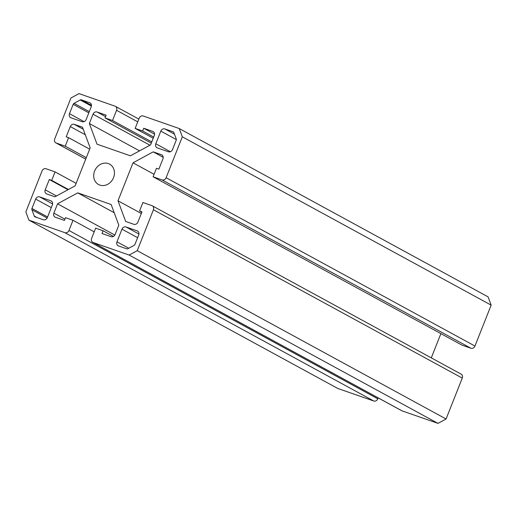 <?xml version="1.0" encoding="UTF-8"?>
<svg xmlns="http://www.w3.org/2000/svg" width="517" height="517" viewBox="0 0 517 517"><rect width="100%" height="100%" fill="white"/><g stroke="black" fill="none" stroke-linecap="round" stroke-linejoin="round"><path stroke-width="0.78" d="M94.611 171.037A11.594 9.991 -61.4 0 0 98.534 184.517A11.594 9.991 -61.4 0 0 113.546 177.635A11.594 9.991 -61.4 0 0 109.63 164.154A11.594 9.991 -61.4 0 0 94.611 171.037M378.173 397.896L377.811 398.814A3.412 2.94 118.6 0 1 373.772 401.005L337.756 388.454L28.913 220.132L25.85 211.867L42.045 170.953A3.412 2.94 -61.4 0 1 46.084 168.762L55.067 171.89L51.706 180.381L49.296 179.541L45.225 189.823L56.502 195.969M373.772 401.005L64.929 232.682L28.913 220.132M474.955 346.047A3.412 2.94 118.6 0 1 470.916 348.238L162.073 179.916A3.412 2.94 -61.4 0 0 166.112 177.725L474.955 346.047L491.15 305.133L488.087 296.868L179.244 128.546L143.228 115.995A3.412 2.94 -61.4 0 0 139.189 118.186L135.15 128.39L142.627 130.995L143.713 128.255L152.761 131.408A3.412 2.94 118.6 0 1 153.142 131.576A3.412 2.94 118.6 0 1 154.292 135.544L150.609 144.857L130.426 155.817L97.009 144.178L89.351 123.511L93.034 114.199A3.412 2.94 118.6 0 1 97.073 112.002L105.546 116.622M166.112 177.725L182.314 136.811L491.15 305.133M85.712 159.133L55.888 142.879A3.412 2.94 -61.4 0 1 54.731 138.911L70.932 98.004L79.004 93.616L115.02 106.166A3.412 2.94 -61.4 0 1 115.401 106.334A3.412 2.94 -61.4 0 1 116.558 110.302L112.512 120.5L105.041 117.895L106.121 115.155L97.073 112.002M52.366 204.906A3.412 2.94 -61.4 0 0 51.215 200.945A3.412 2.94 -61.4 0 0 50.834 200.777L39.699 196.893A3.412 2.94 -61.4 0 0 35.66 199.084L31.951 208.454A1.732 1.493 -61.4 0 0 31.918 209.734L34.264 216.061A1.732 1.493 -61.4 0 0 35.078 216.882L43.325 219.751A3.412 2.94 -61.4 0 0 47.357 217.56L52.366 204.906M137.154 230.853L126.019 226.976A3.412 2.94 -61.4 0 0 121.98 229.167L116.971 241.82A3.412 2.94 -61.4 0 0 118.122 245.782A3.412 2.94 -61.4 0 0 118.503 245.95L126.749 248.826A1.732 1.493 -61.4 0 0 127.938 248.703L134.116 245.342A1.732 1.493 -61.4 0 0 134.976 244.354L138.685 234.989A3.412 2.94 -61.4 0 0 137.535 231.021A3.412 2.94 -61.4 0 0 137.154 230.853L137.884 231.254M173.085 131.796L164.839 128.927A3.412 2.94 -61.4 0 0 160.8 131.118L155.791 143.771A3.412 2.94 -61.4 0 0 156.942 147.733A3.412 2.94 -61.4 0 0 157.323 147.901L168.464 151.785A3.412 2.94 -61.4 0 0 172.497 149.587L176.207 140.223A1.732 1.493 -61.4 0 0 176.245 138.944L173.899 132.617A1.732 1.493 -61.4 0 0 173.085 131.796L173.453 131.997M73.181 104.324L69.472 113.688A3.412 2.94 -61.4 0 0 70.629 117.656A3.412 2.94 -61.4 0 0 71.003 117.824L82.145 121.702A3.412 2.94 -61.4 0 0 86.177 119.511L91.192 106.857A3.412 2.94 -61.4 0 0 90.036 102.896A3.412 2.94 -61.4 0 0 89.654 102.728L81.415 99.852A1.732 1.493 -61.4 0 0 80.225 99.975L74.047 103.329A1.732 1.493 -61.4 0 0 73.181 104.324L88.821 112.848M64.929 232.682A3.412 2.94 -61.4 0 0 68.968 230.492L377.811 398.814M92.756 242.344A3.412 2.94 -61.4 0 0 93.138 242.512L129.153 255.062L437.996 423.384L401.98 410.834A3.412 2.94 118.6 0 1 401.599 410.666L92.756 242.344A3.412 2.94 -61.4 0 1 91.606 238.376L95.645 228.171L103.122 230.782L102.036 233.516L111.084 236.67A3.412 2.94 118.6 0 0 115.123 234.479L118.813 225.166L111.149 204.499L77.737 192.86L57.555 203.821L53.865 213.133A3.412 2.94 118.6 0 0 55.015 217.101A3.412 2.94 118.6 0 0 55.397 217.269L64.444 220.423L65.53 217.683L73.007 220.287L68.968 230.492M129.153 255.062L137.231 250.674L153.426 209.766A3.412 2.94 -61.4 0 0 152.276 205.798A3.412 2.94 -61.4 0 0 151.895 205.63L142.912 202.502L139.551 210.994L141.962 211.834L137.89 222.116A3.412 2.94 118.6 0 1 133.858 224.307L125.657 221.45L117.999 200.783L133.024 162.829L153.206 151.869L161.407 154.725A3.412 2.94 118.6 0 1 161.782 154.893A3.412 2.94 118.6 0 1 162.939 158.855L158.868 169.137L156.457 168.296L153.09 176.788L162.073 179.916M182.314 136.811L179.244 128.546M55.888 142.879A3.412 2.94 -61.4 0 0 56.269 143.047L85.725 159.1M85.292 134.75L70.267 126.562L66.202 136.843L68.612 137.684L65.245 146.175L56.269 143.047M70.267 126.562A3.412 2.94 118.6 0 1 74.306 124.371L83.25 129.25M45.225 189.823A3.412 2.94 118.6 0 0 46.375 193.785A3.412 2.94 118.6 0 0 46.756 193.953L54.951 196.809L75.139 185.849L90.165 147.894L82.507 127.227L74.306 124.371M470.916 348.238L461.933 345.11L153.09 176.788M440.878 333.633L431.288 357.867M152.276 205.798L461.112 374.121A3.412 2.94 118.6 0 1 462.269 378.089L153.426 209.766M437.996 423.384L446.068 418.996L462.269 378.089M137.231 250.674L446.068 418.996M151.3 143.112L105.041 117.895M151.778 141.904L112.512 120.5M153.226 138.239L135.15 128.39M153.704 137.031L142.627 130.995M154.564 134.168L143.713 128.255M139.545 150.867L89.351 123.511M141.807 212.222L139.551 210.994M141.309 213.489L117.999 200.783M154.079 174.3L133.024 162.829M163.204 157.317L153.206 151.869M86.3 157.653L65.245 146.175M89.667 149.161L68.612 137.684M76.122 183.367L55.067 171.89M68.425 189.493L51.706 180.381M67.986 189.733L49.296 179.541M94.197 231.836L73.007 220.287M114.845 235.048L57.555 203.821M114.199 212.733L77.737 192.86M113.456 236.411L103.122 230.782M93.138 242.512L401.98 410.834M69.472 113.688L84.077 121.65M74.047 103.329L89.292 111.64M80.225 99.975L91.406 106.069M81.415 99.852L91.457 105.326M89.654 102.728L90.385 103.122M155.791 143.771L170.397 151.727M160.8 131.118L176.342 139.59M164.839 128.927L174.475 134.174M121.98 229.167L137.619 237.691M126.019 226.976L138.931 234.014M116.971 241.82L128.772 248.25M50.834 200.777L51.564 201.171M34.264 216.061L36.991 217.547M31.918 209.734L47.137 218.025M31.951 208.454L47.59 216.972M35.66 199.084L51.299 207.608M39.699 196.893L52.611 203.931M137.742 121.85L116.558 110.302M153.491 131.809L152.761 131.408M149.949 145.212L93.034 114.199M162.131 155.119L161.407 154.725M53.865 213.133L64.942 219.169M138.827 119.104L115.401 106.334"/></g></svg>
